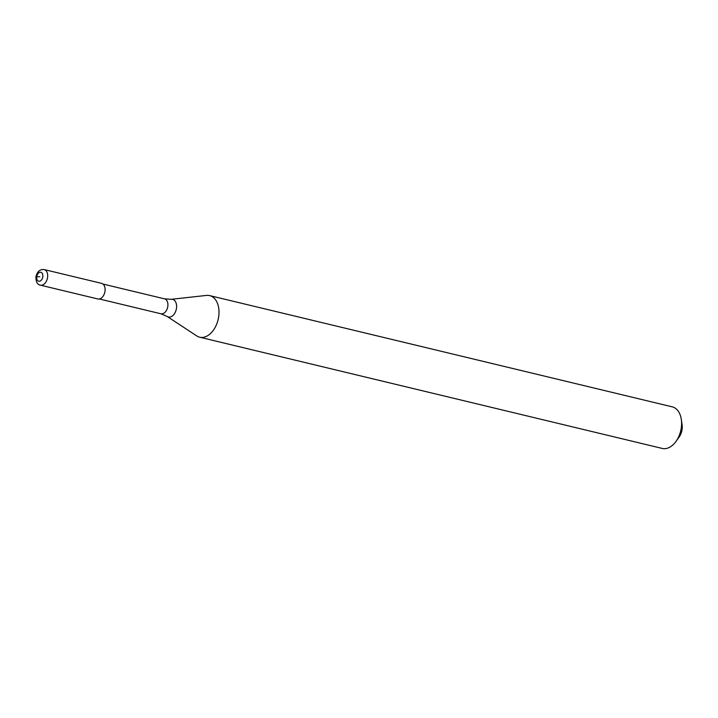 <?xml version="1.0" encoding="UTF-8"?>
<svg xmlns="http://www.w3.org/2000/svg" width="718" height="718" viewBox="0 0 718 718"><rect width="100%" height="100%" fill="white"/><g stroke="black" fill="none" stroke-linecap="round" stroke-linejoin="round"><path stroke-width="1.08" d="M44.184 269.564L101.597 283.368A8.024 5.188 103.5 0 1 104.99 291.212A8.024 5.188 -76.5 0 1 97.845 298.966L40.432 285.163A8.024 5.188 -76.5 0 0 47.576 277.408A8.024 5.188 103.5 0 0 44.184 269.564C39.903 269.124 37.139 271.557 35.9 276.861C35.9 281.941 37.408 284.705 40.432 285.163M102.979 284.05L164.566 298.859L171.297 299.307L206.47 295.412A21.387 13.839 103.5 0 1 209.656 295.601A21.387 13.839 103.5 0 1 218.703 316.53A21.387 13.839 -76.5 0 1 199.658 337.2L662.247 448.436A21.387 13.839 -76.5 0 0 676.006 441.408A21.387 13.839 -76.5 0 0 681.292 427.766A21.387 13.839 103.5 0 0 681.301 419.366A21.387 13.839 103.5 0 0 672.245 406.846L209.656 295.601M681.301 419.366L682.1 424.697A11.955 7.736 103.5 0 1 682.091 429.391A11.955 7.736 -76.5 0 1 679.138 437.02L676.006 441.408M99.389 298.984L160.976 313.793L167.168 316.459L196.732 335.916A21.387 13.839 -76.5 0 0 199.658 337.2M39.768 276.753L36.753 276.726A4.604 2.98 103.5 0 1 40.405 272.221A4.604 2.98 103.5 0 1 42.793 276.78A4.604 2.98 -76.5 0 1 39.14 281.276A4.604 2.98 -76.5 0 1 36.753 276.726M164.566 298.859A7.683 4.963 103.5 0 1 167.815 306.371A7.683 4.963 -76.5 0 1 160.976 313.793M171.297 299.307A9.056 5.861 103.5 0 1 176.475 308.246A9.056 5.861 -76.5 0 1 167.168 316.459"/></g></svg>
